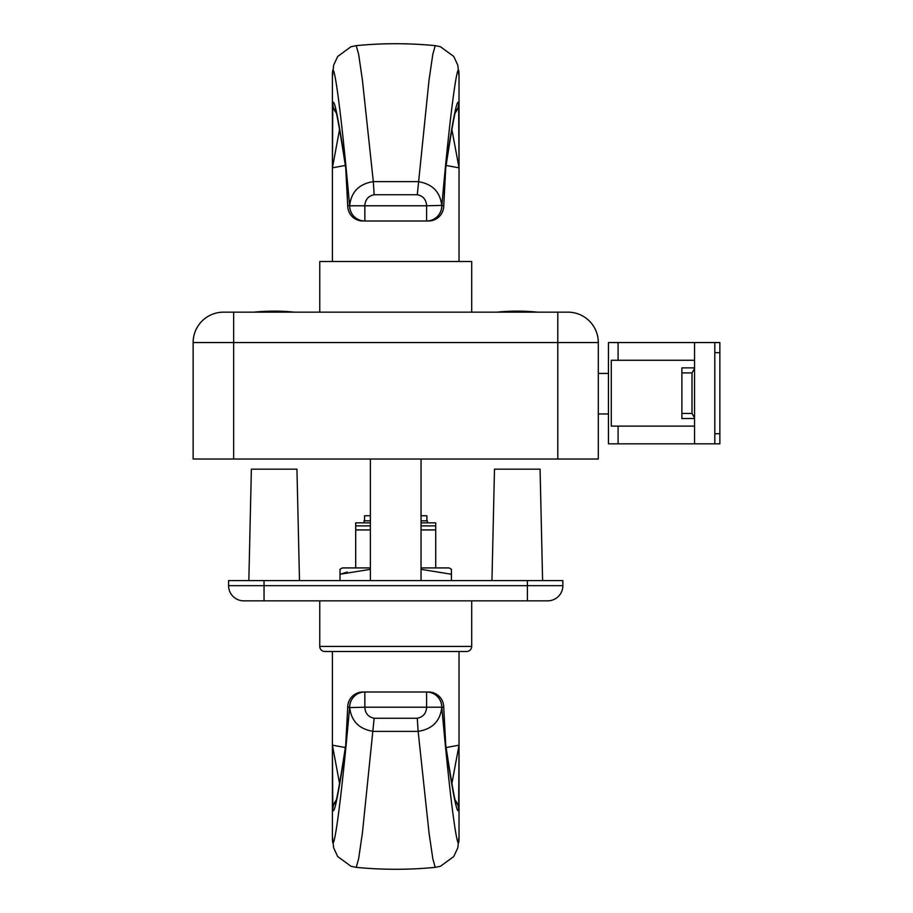 <?xml version="1.0" encoding="UTF-8"?>
<svg xmlns="http://www.w3.org/2000/svg" width="913" height="913" viewBox="0 0 913 913"><rect width="100%" height="100%" fill="white"/><g stroke="black" fill="none" stroke-linecap="round" stroke-linejoin="round"><path stroke-width="1.37" d="M471.69 312.155L471.69 261.506L319.755 261.506L319.755 312.155M233.648 312.155L567.92 312.155A30.391 30.391 0 0 1 598.312 342.546L598.312 459.034L193.134 459.034L193.134 342.546A30.391 30.391 0 0 1 223.514 312.155L233.648 312.155L233.648 459.034M193.134 342.546A30.391 30.391 0 0 1 223.514 312.155A30.391 30.391 0 0 0 193.134 342.546L557.797 342.546L557.797 459.034M598.312 342.546A30.391 30.391 0 0 0 567.92 312.155A30.391 30.391 0 0 1 598.312 342.546L557.797 342.546L557.797 312.155M319.755 600.845L319.755 646.427A5.067 5.067 0 0 0 324.811 651.494L466.634 651.494A5.067 5.067 0 0 0 471.69 646.427L471.69 600.845M248.838 580.588L251.372 469.156L296.953 469.156L299.487 580.588M491.959 580.588L494.481 469.156L540.074 469.156L542.607 580.588M264.04 580.588L264.04 600.845L243.782 600.845A15.19 15.19 0 0 1 228.581 585.655L527.406 585.655L527.406 600.845L547.663 600.845L243.782 600.845A15.19 15.19 0 0 1 228.581 585.655L228.581 580.588L562.865 580.588L562.865 585.655L562.865 580.588M547.663 600.845A15.19 15.19 0 0 0 562.865 585.655A15.19 15.19 0 0 1 547.663 600.845A15.19 15.19 0 0 0 562.865 585.655L527.406 585.655L527.406 580.588M608.446 413.954L598.312 413.954M608.446 373.44L598.312 373.44M421.041 459.034L421.041 580.588M370.393 459.034L370.393 580.588M443.638 207.285A15.19 10.716 -177.2 0 0 443.718 206.543A15.19 10.716 -177.2 0 0 443.718 205.79L441.812 205.79A15.19 15.179 -90 0 1 426.633 220.992L364.812 220.992A15.19 15.179 -90 0 1 349.633 205.79L426.599 205.79C426.257 199.65 423.153 195.975 417.287 194.743L429.019 80.127L432.83 54.175L435.25 45.65C408.898 43.071 382.547 43.071 356.196 45.65L358.604 54.107L362.393 79.91L373.314 181.63L418.131 181.63C432.237 183.844 440.112 191.764 441.755 205.402L441.812 205.79C452.232 88.926 459.216 53.684 459.034 76.726L459.034 261.506M345.354 165.458L332.412 167.821L332.8 103.192C334.135 97.429 338.392 118.279 345.582 165.744L347.727 205.79L349.633 205.79C339.168 88.515 332.241 53.821 332.412 76.726L332.412 261.506M445.864 165.744A15.19 14.505 -171.5 0 1 445.715 167.992L443.718 206.543A15.19 15.19 0 0 1 428.539 220.992A15.19 15.179 -90 0 0 443.718 205.79L445.864 165.744C453.031 118.37 457.287 97.52 458.646 103.192L459.034 167.832L446.092 165.458M332.412 167.821L339.556 129.52M459.034 167.821L451.889 129.52M349.69 205.402C351.311 191.776 359.186 183.855 373.314 181.63L374.159 194.743C368.281 195.975 365.177 199.662 364.846 205.79L364.846 220.992A15.19 15.156 -90 0 1 349.69 205.402M417.287 194.743L374.159 194.743M426.599 205.79L441.755 205.402A15.19 15.156 -90 0 1 426.599 220.992L426.599 205.79M455.176 112.847A15.19 15.179 -12 0 0 458.646 103.192M445.282 174.052A15.19 10.716 -177.3 0 0 445.282 173.344M347.807 207.285A15.19 10.716 -2.8 0 1 347.727 206.543A15.19 10.716 -2.8 0 1 347.727 205.79A15.19 15.179 -90 0 0 362.906 220.992A15.19 15.19 0 0 1 347.727 206.543L346.164 174.052A15.19 10.716 -2.7 0 1 346.164 173.344M346.164 174.052L345.73 167.992A15.19 14.505 -8.5 0 1 345.582 165.744M336.269 112.847A15.19 15.179 -168 0 1 332.8 103.192M364.846 692.008L364.846 707.21L349.69 707.598A15.19 15.156 90 0 1 364.846 692.008L426.633 692.008A15.19 15.179 90 0 1 441.812 707.21L364.846 707.21C365.189 713.35 368.293 717.025 374.159 718.257L362.427 832.873L358.615 858.825L356.196 867.35C382.547 869.929 408.898 869.929 435.25 867.35L432.842 858.893L429.053 833.09L418.131 731.37L373.314 731.37C359.208 729.156 351.334 721.236 349.69 707.598L349.633 707.21C339.214 824.074 332.229 859.316 332.412 836.274L332.412 651.494M446.092 747.542L459.034 745.179L458.646 809.808C457.31 815.571 453.053 794.721 445.864 747.256L443.718 707.21L441.812 707.21C452.277 824.485 459.205 859.179 459.034 836.274L459.034 651.494M347.807 705.715A15.19 10.716 2.8 0 0 347.727 706.457A15.19 10.716 2.8 0 0 347.727 707.21L345.582 747.256C338.415 794.63 334.158 815.48 332.8 809.808L332.412 745.168L345.354 747.542M459.034 745.179L451.889 783.48M332.412 745.179L339.556 783.48M441.755 707.598C440.123 721.224 432.248 729.145 418.131 731.37L417.287 718.257C423.164 717.025 426.268 713.338 426.599 707.21L426.599 692.008A15.19 15.156 90 0 1 441.755 707.598M374.159 718.257L417.287 718.257M336.269 800.153A15.19 15.179 168 0 0 332.8 809.808M335.265 803.908C336.703 800.598 340.195 780.969 345.73 745.008L345.73 745.008A15.19 14.505 8.5 0 0 345.582 747.256M345.73 745.008L346.164 738.948A15.19 10.716 2.7 0 0 346.164 739.656M364.812 692.008A15.19 15.179 90 0 0 349.633 707.21L347.727 707.21A15.19 15.179 90 0 1 362.906 692.008A15.19 15.19 0 0 0 347.727 706.457L346.164 738.948M443.638 705.715A15.19 10.716 177.2 0 1 443.718 706.457A15.19 10.716 177.2 0 1 443.718 707.21A15.19 15.179 90 0 0 428.539 692.008A15.19 15.19 0 0 1 443.718 706.457L445.282 738.948A15.19 10.716 177.3 0 1 445.282 739.656M445.282 738.948L445.715 745.008A15.19 14.505 171.5 0 1 445.864 747.256M455.176 800.153A15.19 15.179 12 0 1 458.646 809.808M435.729 567.92L435.729 529.939L421.041 529.939M370.393 529.939L355.705 529.939L355.705 567.92M370.393 525.888L355.705 525.888L355.705 522.852L370.393 522.852M421.041 522.852L435.729 522.852L435.729 525.888L421.041 525.888M355.705 525.888L355.705 529.939M435.729 529.939L435.729 525.888M364.561 520.821L364.561 515.754L370.393 515.754M426.885 520.821L426.885 515.754L421.041 515.754M421.041 569.324L451.433 574.254L451.433 569.278L449.093 567.92L421.041 567.92M370.393 567.92L342.352 567.92L340.013 569.278L340.013 574.254L370.393 569.324M451.433 580.588L451.433 569.278M340.013 580.588L340.013 569.278M347.351 572.063L340.013 574.254M364.07 522.852L364.07 520.821L370.393 520.821M421.041 520.821L427.375 520.821L427.375 522.852M694.542 360.27L611.276 360.27L611.276 426.109L618.09 426.109L618.09 443.844L714.811 443.844L714.811 342.546L694.542 342.546L694.542 443.844M618.09 443.844L608.446 443.844L608.446 342.546L694.542 342.546M694.542 426.109L618.09 426.109M714.811 342.546L719.866 342.546L719.866 443.844L714.811 443.844M719.866 352.669L714.811 352.669L714.811 433.709L719.866 433.709M694.542 418.519L681.885 418.519L681.885 413.452L692.008 413.452L692.008 372.926L681.885 372.926L681.885 413.452M681.885 372.926L681.885 367.871L694.542 367.871M694.542 368.544L692.008 372.926M692.008 413.452L694.542 417.834M319.755 646.427L471.69 646.427M618.09 342.546L618.09 360.27M459.034 76.726L457.801 65.154L453.75 56.446L440.431 46.711L435.25 45.65M332.412 76.726L333.644 65.154L337.696 56.446L351.014 46.711L356.196 45.65M445.715 167.992C451.25 132.031 454.742 112.402 456.18 109.092M345.73 167.992C340.184 132.02 336.703 112.39 335.265 109.092M332.412 836.274L333.644 847.846L337.696 856.554L351.014 866.289L356.196 867.35M459.034 836.274L457.801 847.846L453.75 856.554L440.431 866.289L435.25 867.35M445.715 745.008C451.25 780.98 454.742 800.61 456.18 803.908M537.517 312.155A202.595 202.595 0 0 0 497.049 312.155M294.397 312.155A202.595 202.595 0 0 0 253.928 312.155"/></g></svg>
